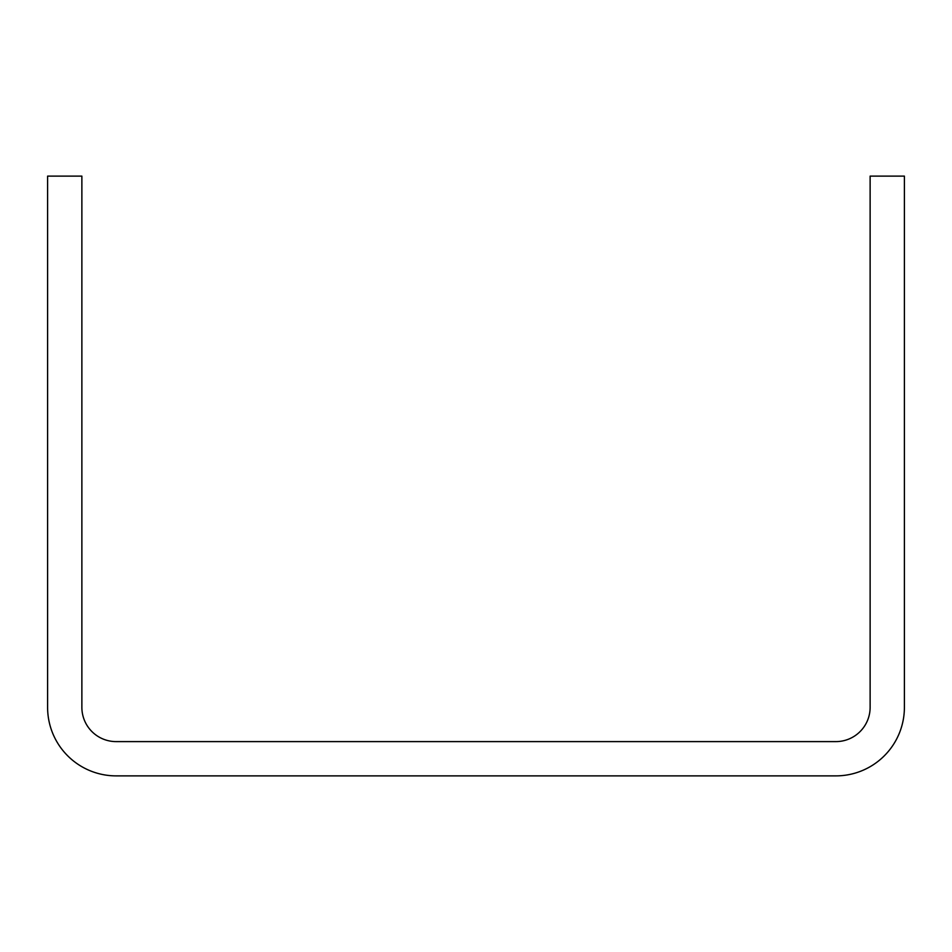 <?xml version="1.0" encoding="UTF-8"?>
<svg xmlns="http://www.w3.org/2000/svg" width="952" height="952" viewBox="0 0 952 952"><rect width="100%" height="100%" fill="white"/><g stroke="black" fill="none" stroke-linecap="round" stroke-linejoin="round"><path stroke-width="1.43" d="M904.4 707.336L904.4 176.12L870.128 176.12L870.128 707.336A34.272 34.272 0 0 1 835.856 741.608L116.144 741.608A34.272 34.272 0 0 1 81.872 707.336L81.872 176.12L47.6 176.12L47.6 707.336A68.544 68.544 0 0 0 116.144 775.88L835.856 775.88A68.544 68.544 0 0 0 904.4 707.336"/></g></svg>
